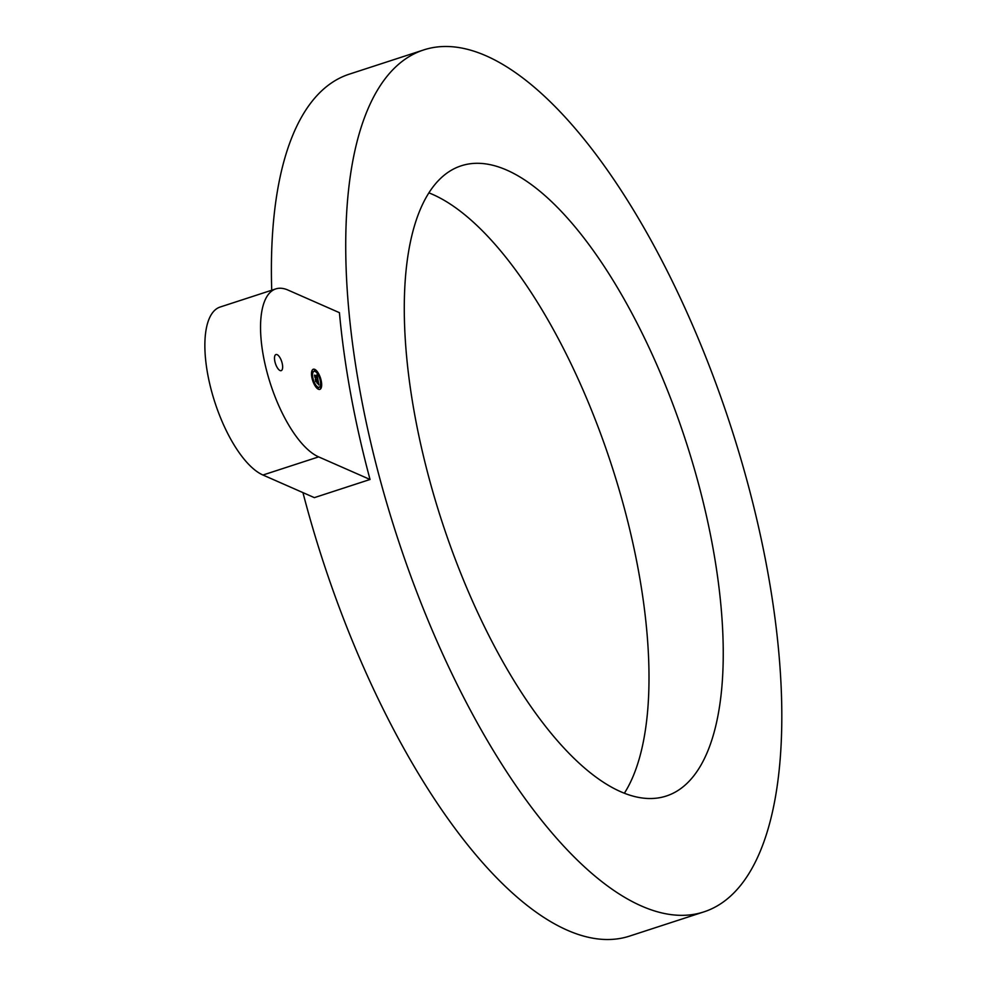 <?xml version="1.0" encoding="UTF-8"?>
<svg xmlns="http://www.w3.org/2000/svg" width="987" height="987" viewBox="0 0 987 987"><rect width="100%" height="100%" fill="white"/><g stroke="black" fill="none" stroke-linecap="round" stroke-linejoin="round"><path stroke-width="1.48" d="M721.83 687.384A331.373 128.409 -108 0 1 666.398 795.991A331.373 128.409 -108 0 1 486.862 631.569A331.373 128.409 -108 0 1 405.694 274.448A331.373 128.409 72 0 1 461.126 165.841A331.373 128.409 72 0 1 640.662 330.263A331.373 128.409 72 0 1 721.83 687.384M428.864 192.847A331.373 128.409 -108 0 1 587.006 399.254A331.373 128.409 -108 0 1 647.583 711.578A331.373 128.409 -108 0 1 624.413 793.166M360.058 391.321A453.169 175.612 72 0 0 704.126 911.803A453.169 175.612 72 0 0 767.479 570.511A453.169 175.612 72 0 0 423.398 50.029A453.169 175.612 72 0 0 360.058 391.321M302.947 492.612A453.169 175.612 72 0 0 629.879 935.997L704.126 911.803M262.949 475.018A88.941 34.471 72 0 1 210.762 388.113A88.941 34.471 72 0 1 220.101 307.043L275.78 288.907A88.941 34.471 72 0 1 288.019 290.067L339.429 312.682A453.169 175.612 72 0 0 350.767 394.344A453.169 175.612 72 0 0 370.039 479.485L314.359 497.633L262.949 475.018L318.641 456.882L370.039 479.485M423.398 50.029L349.151 74.21A453.169 175.612 72 0 0 271.721 290.227M275.78 288.907A88.941 34.471 72 0 0 266.441 369.977A88.941 34.471 72 0 0 318.641 456.882M274.768 360.921A8.476 3.282 72 0 0 281.196 370.643A8.476 3.282 72 0 0 282.381 364.265A8.476 3.282 72 0 0 275.953 354.53A8.476 3.282 72 0 0 274.768 360.921M318.406 389.236A10.586 4.108 72 0 0 319.862 389.371A10.586 4.108 72 0 0 320.972 379.724A10.586 4.108 72 0 0 314.754 369.372A10.586 4.108 72 0 0 313.298 369.237A10.586 4.108 72 0 0 312.188 378.885A10.586 4.108 72 0 0 318.406 389.236M318.011 387.126A8.34 3.232 72 0 0 319.159 387.237A8.34 3.232 72 0 0 320.035 379.637A8.34 3.232 72 0 0 315.137 371.482A8.34 3.232 72 0 0 313.989 371.371A8.34 3.232 72 0 0 313.113 378.971A8.34 3.232 72 0 0 318.011 387.126M316.913 381.5L315.717 381.673L315.285 379.082L315.729 381.451L316.95 381.414L317.074 382.388L316.913 381.5M316.95 383.042L317.851 383.45L316.95 383.042M318.752 384.955L318.073 383.968L318.776 384.893M318.9 384.831L318.172 381.71L317.197 381.278L318.221 383.635L318.073 382.006L317.271 381.661L317.863 383.153L316.987 382.771L317.024 381.204L315.803 381.179L315.421 379.045L318.073 380.328L318.9 384.831M317.456 378.724L317.308 377.922L314.952 377.515L314.545 375.294L314.964 377.305L317.345 377.811L317.444 378.761M317.876 380.069L317.197 379.144L317.937 380.057M317.962 379.884L317.419 377.7L315.026 377.071L314.656 375.085L317.086 376.713L316.469 375.257L317.246 376.775L317.024 374.727L317.962 379.884M314.841 369.829L315.149 371.038L314.841 369.829M312.311 371.1L312.62 372.309L312.311 371.1M318.32 373.752L318.628 374.961L318.32 373.752M314.828 384.856L314.52 383.647L314.828 384.856M312.435 378.033L312.126 376.824L312.435 378.033M320.849 387.509L320.541 386.287L320.849 387.509M318.32 388.779L318.011 387.57L318.32 388.779M320.948 381.772L320.639 380.563L320.948 381.772A10.586 4.108 72 0 1 321.034 387.077M317.913 380.797L316.568 380.439M315.618 380.131L316.753 380.217M317.703 380.871L317.826 381.562M316.963 376.874L317.086 377.54M314.841 376.059L317.135 376.689M319.628 389.433A10.586 4.108 72 0 0 320.923 387.521M320.689 380.563A10.586 4.108 72 0 0 318.715 374.875M318.135 373.777A10.586 4.108 72 0 0 314.31 369.52A10.586 4.108 72 0 0 313.076 369.323M313.78 371.47A8.34 3.232 72 0 0 313.545 371.519A8.34 3.232 72 0 0 312.237 376.837M312.435 378.07A8.34 3.232 72 0 0 314.421 383.684M315.026 384.708A8.34 3.232 72 0 0 317.567 387.274A8.34 3.232 72 0 0 318.715 387.385A8.34 3.232 72 0 0 318.937 387.286M314.397 369.965L314.767 371.124M311.682 371.68L312.237 372.395M320.183 386.448L320.553 387.595M317.654 387.718L318.024 388.878"/></g></svg>
